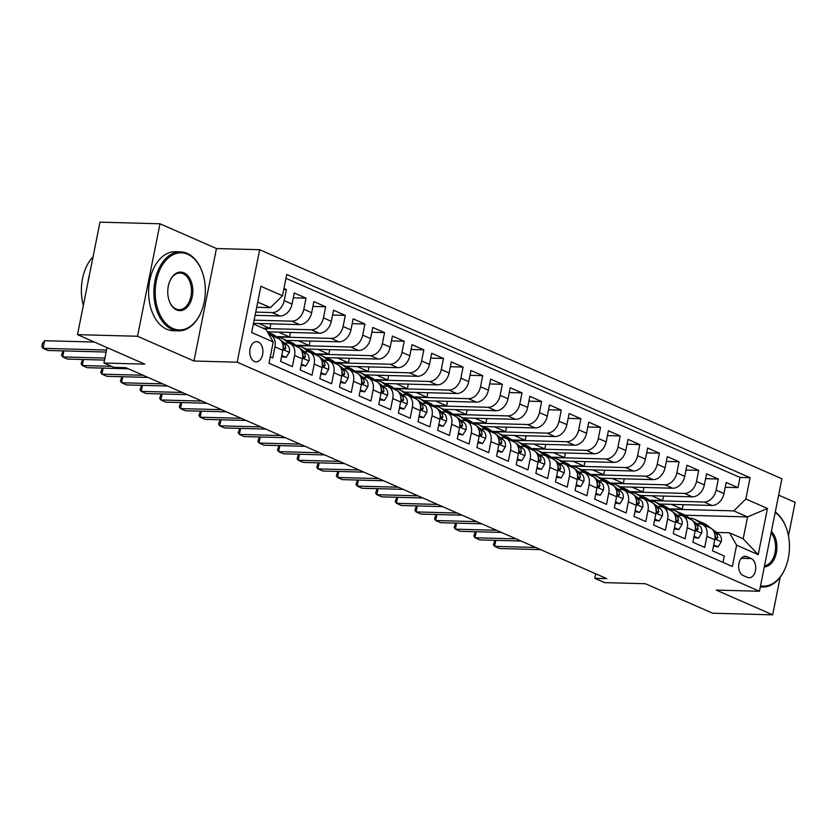 <?xml version="1.0" encoding="UTF-8"?>
<svg xmlns="http://www.w3.org/2000/svg" width="837" height="837" viewBox="0 0 837 837"><rect width="100%" height="100%" fill="white"/><g stroke="black" fill="none" stroke-linecap="round" stroke-linejoin="round"><path stroke-width="1.26" d="M254.406 361.479A10.117 6.57 91.5 0 0 256.08 361.856A10.117 6.57 91.5 0 0 262.828 353.224A10.117 6.57 91.5 0 0 258.298 342.019A10.117 6.57 91.5 0 0 256.624 341.642A10.117 6.57 91.5 0 0 249.865 350.274A10.117 6.57 91.5 0 0 254.406 361.479M159.993 223.782L99.98 222.161L77.506 334.643L137.519 336.265L193.964 361.019L237.185 362.191L259.658 249.708L216.448 248.537L159.993 223.782L137.519 336.265M237.185 362.191L759.441 591.257L781.915 478.774L259.658 249.708M788.454 535.868L795.15 502.357L778.651 495.127M759.441 591.257L716.231 590.085L772.677 614.839L780.199 577.153M772.677 614.839L712.653 613.218L645.411 583.724L604.596 582.625L594.783 578.315L606.783 578.639L125.759 367.663L113.759 367.338L103.934 363.028L144.749 364.137L77.506 334.643M270.278 356.876L272.736 357.964L274.954 346.863L282.801 350.305A12.639 9.291 -66.3 0 0 278.282 338.472L270.424 335.03A12.639 9.291 113.7 0 1 274.954 346.863M282.801 350.305L280.583 361.406L292.364 366.575L294.582 355.474L302.439 358.916A12.639 9.291 -66.3 0 0 297.909 347.083L290.062 343.641A12.639 9.291 113.7 0 1 294.582 355.474M302.439 358.916L300.221 370.017L312.002 375.185L314.22 364.085L322.067 367.527A12.639 9.291 -66.3 0 0 317.547 355.694L309.69 352.251A12.639 9.291 113.7 0 1 314.22 364.085M322.067 367.527L319.849 378.627L331.63 383.796L333.848 372.695L341.705 376.137A12.639 9.291 -66.3 0 0 337.175 364.304L329.328 360.862A12.639 9.291 113.7 0 1 333.848 372.695M341.705 376.137L339.487 387.238L351.268 392.407L353.486 381.306L361.343 384.758A12.639 9.291 -66.3 0 0 356.813 372.915L348.956 369.473A12.639 9.291 113.7 0 1 353.486 381.306M361.343 384.758L359.125 395.849L370.906 401.017L373.124 389.916L380.971 393.369A12.639 9.291 -66.3 0 0 376.451 381.526L368.594 378.083A12.639 9.291 113.7 0 1 373.124 389.916M380.971 393.369L378.753 404.459L390.534 409.628L392.752 398.527L400.609 401.98A12.639 9.291 -66.3 0 0 396.079 390.136L388.232 386.694A12.639 9.291 113.7 0 1 392.752 398.527M400.609 401.98L398.391 413.07L410.172 418.238L412.39 407.148L420.237 410.59A12.639 9.291 -66.3 0 0 415.717 398.747L407.86 395.305A12.639 9.291 113.7 0 1 412.39 407.148M420.237 410.59L418.019 421.681L429.799 426.849L432.018 415.759L439.875 419.201A12.639 9.291 -66.3 0 0 435.345 407.368L427.498 403.915A12.639 9.291 113.7 0 1 432.018 415.759M439.875 419.201L437.657 430.291L449.438 435.46L451.656 424.369L459.513 427.812A12.639 9.291 -66.3 0 0 454.983 415.979L447.125 412.526A12.639 9.291 113.7 0 1 451.656 424.369M459.513 427.812L457.295 438.902L469.076 444.07L471.283 432.98L479.141 436.422A12.639 9.291 -66.3 0 0 474.621 424.589L466.764 421.137A12.639 9.291 113.7 0 1 471.283 432.98M479.141 436.422L476.923 447.523L488.703 452.681L490.921 441.591L498.779 445.033A12.639 9.291 -66.3 0 0 494.248 433.2L486.402 429.758A12.639 9.291 113.7 0 1 490.921 441.591M498.779 445.033L496.561 456.134L508.341 461.292L510.56 450.201L518.406 453.644A12.639 9.291 -66.3 0 0 513.887 441.81L506.029 438.368A12.639 9.291 113.7 0 1 510.56 450.201M518.406 453.644L516.188 464.744L527.969 469.913L530.187 458.812L538.045 462.254A12.639 9.291 -66.3 0 0 533.514 450.421L525.667 446.979A12.639 9.291 113.7 0 1 530.187 458.812M538.045 462.254L535.826 473.355L547.607 478.523L549.825 467.423L557.672 470.865A12.639 9.291 -66.3 0 0 553.152 459.032L545.295 455.59A12.639 9.291 113.7 0 1 549.825 467.423M557.672 470.865L555.465 481.966L567.235 487.134L569.453 476.033L577.31 479.475A12.639 9.291 -66.3 0 0 572.79 467.642L564.933 464.2A12.639 9.291 113.7 0 1 569.453 476.033M577.31 479.475L575.092 490.576L586.873 495.745L589.091 484.644L596.948 488.086A12.639 9.291 -66.3 0 0 592.418 476.253L584.561 472.811A12.639 9.291 113.7 0 1 589.091 484.644M596.948 488.086L594.73 499.187L606.511 504.355L608.729 493.255L616.576 496.707A12.639 9.291 -66.3 0 0 612.056 484.864L604.199 481.421A12.639 9.291 113.7 0 1 608.729 493.255M616.576 496.707L614.358 507.797L626.139 512.966L628.357 501.865L636.214 505.318A12.639 9.291 -66.3 0 0 631.684 493.474L623.837 490.032A12.639 9.291 113.7 0 1 628.357 501.865M636.214 505.318L633.996 516.408L645.777 521.577L647.995 510.476L655.842 513.928A12.639 9.291 -66.3 0 0 651.322 502.085L643.465 498.643A12.639 9.291 113.7 0 1 647.995 510.476M655.842 513.928L653.624 525.019L665.405 530.187L667.623 519.097L675.48 522.539A12.639 9.291 -66.3 0 0 670.95 510.696L663.103 507.253A12.639 9.291 113.7 0 1 667.623 519.097M675.48 522.539L673.262 533.629L685.043 538.798L687.261 527.708L695.118 531.15A12.639 9.291 -66.3 0 0 690.588 519.317L682.73 515.864A12.639 9.291 113.7 0 1 687.261 527.708M695.118 531.15L692.9 542.24L704.681 547.408L706.899 536.318A12.639 9.291 -66.3 0 0 702.369 524.475A12.639 9.291 -66.3 0 0 699.722 523.899L696.855 523.816M659.671 504.041L711.952 505.454A12.639 9.291 -66.3 0 0 723.984 493.548L726.202 482.457L737.983 487.626L725.229 487.28M649.606 500.536L704.095 502.012A12.639 9.291 -66.3 0 0 716.127 490.105L718.345 479.015L705.601 478.67M718.345 479.015L706.564 473.847L704.346 484.937A12.639 9.291 -66.3 0 1 692.314 496.843L640.033 495.431M620.405 486.82L672.676 488.233A12.639 9.291 -66.3 0 0 684.708 476.326L686.926 465.236L698.707 470.404L685.963 470.059M600.767 478.199L653.048 479.622A12.639 9.291 -66.3 0 0 665.08 467.716L667.298 456.625L679.079 461.783L666.336 461.449M581.129 469.588L633.41 471.011A12.639 9.291 -66.3 0 0 645.442 459.105L647.66 448.015L659.441 453.173L646.698 452.827M561.501 460.978L613.783 462.39A12.639 9.291 -66.3 0 0 625.814 450.494L628.032 439.394L639.813 444.562L627.07 444.217M541.863 452.367L594.144 453.78A12.639 9.291 -66.3 0 0 606.176 441.884L608.394 430.783L620.175 435.951L607.432 435.606M522.236 443.756L574.506 445.169A12.639 9.291 -66.3 0 0 586.549 433.273L588.756 422.172L600.537 427.341L587.794 426.996M502.598 435.146L554.879 436.558A12.639 9.291 -66.3 0 0 566.911 424.662L569.129 413.562L580.909 418.73L568.166 418.385M482.97 426.535L535.241 427.948A12.639 9.291 -66.3 0 0 547.272 416.052L549.49 404.951L561.271 410.12L548.528 409.774M463.332 417.925L515.613 419.337A12.639 9.291 -66.3 0 0 527.645 407.441L529.863 396.34L541.644 401.509L528.9 401.164M443.694 409.314L495.975 410.726A12.639 9.291 -66.3 0 0 508.007 398.83L510.225 387.73L522.006 392.898L509.262 392.553M424.066 400.703L476.347 402.116A12.639 9.291 -66.3 0 0 488.379 390.22L490.597 379.119L502.367 384.288L489.624 383.942M404.428 392.093L456.709 393.505A12.639 9.291 -66.3 0 0 468.741 381.599L470.959 370.509L482.74 375.677L469.996 375.332M384.8 383.482L437.071 384.894A12.639 9.291 -66.3 0 0 449.103 372.988L451.321 361.898L463.102 367.066L450.358 366.721M365.162 374.871L417.443 376.284A12.639 9.291 -66.3 0 0 429.475 364.377L431.693 353.287L443.474 358.456L430.731 358.11M345.524 366.25L397.805 367.673A12.639 9.291 -66.3 0 0 409.837 355.767L412.055 344.677L423.836 349.845L411.093 349.5M325.896 357.64L378.178 359.063A12.639 9.291 -66.3 0 0 390.209 347.156L392.427 336.066L404.208 341.224L391.465 340.879M306.258 349.029L358.539 350.441A12.639 9.291 -66.3 0 0 370.571 338.546L372.789 327.455L384.57 332.613L371.827 332.268M286.631 340.418L338.901 341.831A12.639 9.291 -66.3 0 0 350.944 329.935L353.151 318.834L364.932 324.003L352.189 323.657M267.39 331.818L319.274 333.22A12.639 9.291 -66.3 0 0 331.306 321.324L333.524 310.224L345.304 315.392L332.561 315.047M253.485 323.364L299.636 324.61A12.639 9.291 -66.3 0 0 311.667 312.714L313.885 301.613L325.666 306.781L312.923 306.436M255.086 315.329L280.008 315.999A12.639 9.291 -66.3 0 0 292.04 304.103L294.258 293.002L306.039 298.171L293.295 297.826M290.062 343.641A12.639 9.291 113.7 0 0 287.415 343.055L284.538 342.982M309.69 352.251A12.639 9.291 113.7 0 0 307.043 351.666L304.176 351.592M329.328 360.862A12.639 9.291 113.7 0 0 326.681 360.276L323.804 360.203M348.956 369.473A12.639 9.291 113.7 0 0 346.309 368.887L343.442 368.814M368.594 378.083A12.639 9.291 113.7 0 0 365.947 377.497L363.08 377.424M388.232 386.694A12.639 9.291 113.7 0 0 385.585 386.108L382.708 386.035M407.86 395.305A12.639 9.291 113.7 0 0 405.213 394.719L402.346 394.645M427.498 403.915A12.639 9.291 113.7 0 0 424.851 403.34L421.974 403.256M447.125 412.526A12.639 9.291 113.7 0 0 444.478 411.95L441.612 411.867M466.764 421.137A12.639 9.291 113.7 0 0 464.116 420.561L461.25 420.477M486.402 429.758A12.639 9.291 113.7 0 0 483.744 429.172L480.877 429.088M506.029 438.368A12.639 9.291 113.7 0 0 503.382 437.782L500.516 437.699M525.667 446.979A12.639 9.291 113.7 0 0 523.02 446.393L520.143 446.32M545.295 455.59A12.639 9.291 113.7 0 0 542.648 455.004L539.781 454.93M564.933 464.2A12.639 9.291 113.7 0 0 562.286 463.614L559.409 463.541M584.561 472.811A12.639 9.291 113.7 0 0 581.914 472.225L579.047 472.152M604.199 481.421A12.639 9.291 113.7 0 0 601.552 480.836L598.685 480.762M623.837 490.032A12.639 9.291 113.7 0 0 621.19 489.446L618.313 489.373M643.465 498.643A12.639 9.291 113.7 0 0 640.818 498.057L637.951 497.984M663.103 507.253A12.639 9.291 113.7 0 0 660.456 506.667L657.579 506.594M682.73 515.864A12.639 9.291 113.7 0 0 680.083 515.289L677.217 515.205M751.239 558.561L746.918 556.668A9.793 6.372 91.5 0 0 745.296 556.291A9.793 6.372 91.5 0 0 738.757 564.651A9.793 6.372 91.5 0 0 743.151 575.511L747.472 577.404A9.793 6.372 91.5 0 0 749.094 577.771A9.793 6.372 91.5 0 0 755.633 569.411A9.793 6.372 91.5 0 0 751.239 558.561L741.3 558.289M253.36 323.971L266.082 329.548L273.249 341.967L269.001 363.248L732.354 566.482L736.612 545.201L729.435 532.782L716.482 532.426M273.249 341.967L251.655 332.498L260.893 286.285L282.487 295.764L286.735 274.484L750.098 477.707L745.84 498.988L767.445 508.467L758.207 554.669L736.612 545.201M255.724 312.107L272.151 312.557L280.008 315.999M254.124 320.152L291.789 321.167L299.636 324.61M263.655 328.491L311.416 329.778L319.274 333.22M276.566 336.913L331.054 338.389L338.901 341.831M296.204 345.524L350.682 346.999L358.539 350.441M315.831 354.135L370.32 355.61L378.178 359.063M335.47 362.756L389.958 364.221L397.805 367.673M355.108 371.366L409.586 372.831L417.443 376.284M374.735 379.977L429.224 381.452L437.071 384.894M394.373 388.588L448.852 390.063L456.709 393.505M414.001 397.198L468.49 398.674L476.347 402.116M433.639 405.809L488.117 407.284L495.975 410.726M453.277 414.42L507.756 415.895L515.613 419.337M472.905 423.03L527.394 424.505L535.241 427.948M492.543 431.641L547.021 433.116L554.879 436.558M512.171 440.252L566.659 441.727L574.506 445.169M531.809 448.862L586.287 450.337L594.144 453.78M551.447 457.473L605.925 458.948L613.783 462.39M571.075 466.083L625.563 467.559L633.41 471.011M590.713 474.705L645.191 476.169L653.048 479.622M610.34 483.315L664.829 484.78L672.676 488.233M629.979 491.926L684.457 493.401L692.314 496.843M737.983 487.626L740.013 477.435L285.972 278.292M272.151 312.557A12.639 9.291 113.7 0 0 284.182 300.661L286.4 289.56L283.942 288.483M306.039 298.171L303.821 309.272A12.639 9.291 113.7 0 1 291.789 321.167M325.666 306.781L323.448 317.882A12.639 9.291 113.7 0 1 311.416 329.778M345.304 315.392L343.086 326.493A12.639 9.291 113.7 0 1 331.054 338.389M364.932 324.003L362.714 335.103A12.639 9.291 113.7 0 1 350.682 346.999M384.57 332.613L382.352 343.714A12.639 9.291 113.7 0 1 370.32 355.61M404.208 341.224L401.99 352.325A12.639 9.291 113.7 0 1 389.958 364.221M423.836 349.845L421.618 360.935A12.639 9.291 113.7 0 1 409.586 372.831M443.474 358.456L441.256 369.546A12.639 9.291 113.7 0 1 429.224 381.452M463.102 367.066L460.884 378.157A12.639 9.291 113.7 0 1 448.852 390.063M482.74 375.677L480.522 386.767A12.639 9.291 113.7 0 1 468.49 398.674M502.367 384.288L500.16 395.378A12.639 9.291 113.7 0 1 488.117 407.284M522.006 392.898L519.787 403.989A12.639 9.291 113.7 0 1 507.756 415.895M541.644 401.509L539.426 412.61A12.639 9.291 113.7 0 1 527.394 424.505M561.271 410.12L559.053 421.22A12.639 9.291 113.7 0 1 547.021 433.116M580.909 418.73L578.691 429.831A12.639 9.291 113.7 0 1 566.659 441.727M600.537 427.341L598.329 438.442A12.639 9.291 113.7 0 1 586.287 450.337M620.175 435.951L617.957 447.052A12.639 9.291 113.7 0 1 605.925 458.948M639.813 444.562L637.595 455.663A12.639 9.291 113.7 0 1 625.563 467.559M659.441 453.173L657.223 464.273A12.639 9.291 113.7 0 1 645.191 476.169M679.079 461.783L676.861 472.884A12.639 9.291 113.7 0 1 664.829 484.78M698.707 470.404L696.489 481.495A12.639 9.291 113.7 0 1 684.457 493.401M723.042 562.391L724.308 556.019L712.528 550.851L714.746 539.76A12.639 9.291 -66.3 0 0 710.226 527.927L702.369 524.475M729.435 532.782L743.183 538.808L747.556 516.921L733.808 510.894L745.84 498.988M685.231 515.236L747.556 516.921L767.445 508.467M669.244 509.147L733.808 510.894M107.021 347.585L103.934 363.028M595.693 573.774L594.783 578.315M256.697 307.294L270.456 307.66L257.733 302.084M740.013 477.435L750.098 477.707M683.159 504.669L682.26 509.189L668.826 508.833M682.26 509.189L671.222 504.355M286.4 289.56L283.743 289.487M663.521 496.059L662.622 500.578L649.198 500.212M662.622 500.578L651.584 495.734M643.894 487.448L642.994 491.968L629.56 491.601M642.994 491.968L631.956 487.124M624.256 478.837L623.356 483.357L609.922 482.991M623.356 483.357L612.318 478.513M604.628 470.227L603.718 474.746L590.294 474.38M603.718 474.746L592.68 469.902M584.99 461.616L584.09 466.136L570.656 465.77M584.09 466.136L573.052 461.292M565.352 453.005L564.452 457.525L551.028 457.159M564.452 457.525L553.414 452.681M545.724 444.395L544.824 448.914L531.39 448.548M544.824 448.914L533.786 444.07M526.086 435.784L525.186 440.304L511.763 439.938M525.186 440.304L514.148 435.46M506.458 427.173L505.548 431.693L492.125 431.327M505.548 431.693L494.51 426.849M486.82 418.563L485.92 423.072L472.486 422.716M485.92 423.072L474.882 418.238M467.192 409.952L466.282 414.461L452.859 414.106M466.282 414.461L455.244 409.628M447.554 401.331L446.655 405.851L433.221 405.495M446.655 405.851L435.617 401.017M427.916 392.72L427.016 397.24L413.593 396.884M427.016 397.24L415.979 392.407M408.289 384.11L407.378 388.63L393.955 388.263M407.378 388.63L396.351 383.785M388.65 375.499L387.751 380.019L374.317 379.653M387.751 380.019L376.713 375.175M369.023 366.888L368.113 371.408L354.689 371.042M368.113 371.408L357.075 366.564M349.385 358.278L348.485 362.798L335.051 362.431M348.485 362.798L337.447 357.954M329.747 349.667L328.847 354.187L315.423 353.821M328.847 354.187L317.809 349.343M310.119 341.057L309.219 345.576L295.785 345.21M309.219 345.576L298.181 340.732M290.481 332.446L289.581 336.966L276.147 336.6M289.581 336.966L278.543 332.122M270.853 323.835L269.943 328.355L262.912 328.156M269.943 328.355L258.905 323.511M282.487 295.764L270.456 307.66M268.98 334.58A12.639 9.291 113.7 0 1 270.424 335.03M743.183 538.808L758.207 554.669M193.964 361.019L216.448 248.537M713.72 544.918L718.115 546.854L721.295 541.633A8.37 6.152 -66.3 0 0 719.192 534.487L706.826 525.081A24.179 17.765 -66.3 0 0 704.137 523.502L700.402 521.87A24.179 17.765 -66.3 0 0 699.198 521.409M701.437 524.15L697.012 520.781A24.179 17.765 -66.3 0 0 694.323 519.191A24.179 17.765 -66.3 0 0 689.301 518.082M713.48 546.101L718.115 546.854M495.828 540.346L494.625 546.373L535.764 547.492M494.991 540.325L493.432 544.657L494.625 546.373L499.532 548.528L540.671 549.637M707.286 526.64L703.09 523.449A24.179 17.765 -66.3 0 0 700.402 521.87M694.323 519.191L698.048 520.834A24.179 17.765 113.7 0 1 700.736 522.414L704.932 525.605M714.756 533.964A8.37 6.152 113.7 0 1 715.363 536.674L716.577 539.07L717.717 537.71A8.37 6.152 -66.3 0 0 715.468 532.855L713.992 531.736M760.53 585.785A38.554 25.058 91.5 0 0 785.273 568.114A38.554 25.058 91.5 0 0 786.361 528.178A38.554 25.058 91.5 0 0 775.198 512.401M775.292 511.909A39.506 25.675 -88.5 0 1 786.173 527.687A39.506 25.675 -88.5 0 1 786.267 527.938M785.179 568.354A39.506 25.675 -88.5 0 1 785.075 568.605A39.506 25.675 -88.5 0 1 762.601 587.04A39.506 25.675 -88.5 0 1 760.331 586.821M771.411 531.349A19.282 12.534 -88.5 0 1 776.37 552.818A19.282 12.534 -88.5 0 1 764.317 566.837M764.526 565.791A18.33 11.917 91.5 0 0 775.062 552.546A18.33 11.917 91.5 0 0 771.097 532.939M172.872 328.47A38.554 25.058 91.5 0 0 201.173 311.929A38.554 25.058 91.5 0 0 202.251 271.994A38.554 25.058 91.5 0 0 187.697 254.291A38.554 25.058 91.5 0 0 156.331 280.876A38.554 25.058 91.5 0 0 172.872 328.47M201.068 312.17A39.506 25.675 -88.5 0 1 200.964 312.41A39.506 25.675 -88.5 0 1 178.501 330.845A39.506 25.675 -88.5 0 1 171.972 329.359A39.506 25.675 -88.5 0 1 154.249 285.584A39.506 25.675 -88.5 0 1 180.635 251.874A39.506 25.675 -88.5 0 1 187.153 253.36A39.506 25.675 -88.5 0 1 202.073 271.491A39.506 25.675 -88.5 0 1 202.167 271.743M176.576 309.92A19.282 12.534 -88.5 0 1 169.304 301.069A19.282 12.534 -88.5 0 1 169.838 281.106A19.282 12.534 -88.5 0 1 183.994 272.831A19.282 12.534 -88.5 0 1 192.259 296.633A19.282 12.534 -88.5 0 1 176.576 309.92M169.21 300.818A18.33 11.917 91.5 0 0 176.042 308.989A18.33 11.917 91.5 0 0 179.066 309.68A18.33 11.917 91.5 0 0 191.307 294.038A18.33 11.917 91.5 0 0 183.083 273.73A18.33 11.917 91.5 0 0 180.06 273.04A18.33 11.917 91.5 0 0 169.733 281.358M178.501 330.845L173.217 330.709A39.506 25.675 -88.5 0 1 166.689 329.213A39.506 25.675 -88.5 0 1 148.965 285.438A39.506 25.675 -88.5 0 1 175.351 251.728L180.635 251.874M87.875 282.728A39.506 25.675 -88.5 0 1 89.423 274.975M83.344 305.432A39.506 25.675 -88.5 0 1 93.053 256.823M694.082 536.308L698.476 538.233L701.657 533.023A8.37 6.152 -66.3 0 0 699.565 525.877L687.187 516.471A24.179 17.765 -66.3 0 0 684.499 514.891L680.774 513.248A24.179 17.765 -66.3 0 0 679.571 512.799M681.81 515.54L677.374 512.171A24.179 17.765 -66.3 0 0 674.685 510.58A24.179 17.765 -66.3 0 0 669.673 509.471M693.842 537.49L698.476 538.233M476.19 531.736L474.987 537.762L516.126 538.882M475.353 531.715L473.794 536.046L474.987 537.762L479.894 539.917L521.043 541.026M687.648 518.019L683.463 514.839A24.179 17.765 -66.3 0 0 680.774 513.248M674.685 510.58L678.42 512.223A24.179 17.765 113.7 0 1 681.109 513.803L685.294 516.994M695.118 525.354A8.37 6.152 113.7 0 1 695.725 528.063L696.949 530.449L698.089 529.099A8.37 6.152 -66.3 0 0 695.829 524.244L694.365 523.125M674.444 527.697L678.849 529.622L682.019 524.412A8.37 6.152 -66.3 0 0 679.926 517.266L667.56 507.86A24.179 17.765 -66.3 0 0 664.871 506.28L661.136 504.638A24.179 17.765 -66.3 0 0 659.933 504.188M662.172 506.929L657.746 503.56A24.179 17.765 -66.3 0 0 655.047 501.97A24.179 17.765 -66.3 0 0 650.035 500.861M674.214 528.879L678.849 529.622M456.552 523.125L455.349 529.151L496.498 530.271M455.726 523.104L454.156 527.436L455.349 529.151L460.256 531.307L501.405 532.416M668.02 509.409L663.825 506.228A24.179 17.765 -66.3 0 0 661.136 504.638M655.047 501.97L658.782 503.612A24.179 17.765 113.7 0 1 661.471 505.192L665.666 508.383M675.48 516.743A8.37 6.152 113.7 0 1 676.097 519.453L677.311 521.838L678.451 520.478A8.37 6.152 -66.3 0 0 676.191 515.634L674.727 514.514M654.816 519.086L659.211 521.012L662.391 515.791A8.37 6.152 -66.3 0 0 660.288 508.655L647.922 499.25A24.179 17.765 -66.3 0 0 645.233 497.67L641.508 496.027A24.179 17.765 -66.3 0 0 640.305 495.567M642.544 498.318L638.108 494.949A24.179 17.765 -66.3 0 0 635.419 493.359A24.179 17.765 -66.3 0 0 630.407 492.25M654.576 520.269L659.211 521.012M436.924 514.514L435.721 520.541L476.86 521.65M436.087 514.493L434.529 518.825L435.721 520.541L440.628 522.696L481.767 523.805M648.382 500.798L644.197 497.617A24.179 17.765 -66.3 0 0 641.508 496.027M635.419 493.359L639.144 495.002A24.179 17.765 113.7 0 1 641.833 496.582L646.028 499.773M655.852 508.132A8.37 6.152 113.7 0 1 656.459 510.842L657.683 513.227L658.813 511.867A8.37 6.152 -66.3 0 0 656.564 507.023L655.089 505.904M635.178 510.476L639.573 512.401L642.753 507.18A8.37 6.152 -66.3 0 0 640.661 500.045L628.294 490.639A24.179 17.765 -66.3 0 0 625.605 489.059L621.87 487.416A24.179 17.765 -66.3 0 0 620.667 486.956M622.906 489.708L618.47 486.339A24.179 17.765 -66.3 0 0 615.781 484.749A24.179 17.765 -66.3 0 0 610.769 483.64M634.948 511.658L639.573 512.401M417.286 505.904L416.083 511.93L457.232 513.039M416.46 505.883L414.89 510.214L416.083 511.93L420.99 514.085L462.139 515.194M628.754 492.187L624.559 489.007A24.179 17.765 -66.3 0 0 621.87 487.416M615.781 484.749L619.516 486.381A24.179 17.765 113.7 0 1 622.205 487.971L626.39 491.152M636.214 499.522A8.37 6.152 113.7 0 1 636.831 502.231L638.045 504.617L639.186 503.257A8.37 6.152 -66.3 0 0 636.926 498.413L635.461 497.293M615.551 501.865L619.945 503.79L623.126 498.57A8.37 6.152 -66.3 0 0 621.023 491.434L608.656 482.028A24.179 17.765 -66.3 0 0 605.967 480.448L602.232 478.806A24.179 17.765 -66.3 0 0 601.029 478.345M603.268 481.097L598.842 477.718A24.179 17.765 -66.3 0 0 596.153 476.138A24.179 17.765 -66.3 0 0 591.131 475.018M615.31 503.047L619.945 503.79M397.659 497.293L396.456 503.319L437.594 504.429M396.822 497.272L395.263 501.604L396.456 503.319L401.362 505.475L442.501 506.584M609.116 483.577L604.931 480.396A24.179 17.765 -66.3 0 0 602.232 478.806M596.153 476.138L599.878 477.77A24.179 17.765 113.7 0 1 602.567 479.36L606.762 482.541M616.587 490.9A8.37 6.152 113.7 0 1 617.193 493.61L618.407 496.006L619.547 494.646A8.37 6.152 -66.3 0 0 617.298 489.791L615.823 488.682M595.913 493.255L600.307 495.18L603.487 489.959A8.37 6.152 -66.3 0 0 601.395 482.823L589.018 473.418A24.179 17.765 -66.3 0 0 586.329 471.827L582.604 470.195A24.179 17.765 -66.3 0 0 581.401 469.735M583.64 472.476L579.204 469.107A24.179 17.765 -66.3 0 0 576.515 467.527A24.179 17.765 -66.3 0 0 571.504 466.408M595.682 494.437L600.307 495.18M378.021 488.682L376.817 494.709L417.956 495.818M377.184 488.662L375.625 492.993L376.817 494.709L381.724 496.864L422.873 497.973M589.478 474.966L585.293 471.786A24.179 17.765 -66.3 0 0 582.604 470.195M576.515 467.527L580.25 469.159A24.179 17.765 113.7 0 1 582.939 470.75L587.124 473.93M596.948 482.29A8.37 6.152 113.7 0 1 597.566 485L598.779 487.396L599.92 486.035A8.37 6.152 -66.3 0 0 597.66 481.181L596.195 480.072M576.274 484.644L580.679 486.569L583.849 481.348A8.37 6.152 -66.3 0 0 581.757 474.213L569.39 464.807A24.179 17.765 -66.3 0 0 566.701 463.217L562.966 461.585A24.179 17.765 -66.3 0 0 561.763 461.124M564.002 463.865L559.576 460.496A24.179 17.765 -66.3 0 0 556.887 458.917A24.179 17.765 -66.3 0 0 551.865 457.797M576.044 485.826L580.679 486.569M358.393 480.072L357.179 486.098L398.328 487.207M357.556 480.04L355.987 484.382L357.179 486.098L362.097 488.253L403.235 489.363M569.851 466.355L565.655 463.164A24.179 17.765 -66.3 0 0 562.966 461.585M556.887 458.917L560.612 460.549A24.179 17.765 113.7 0 1 563.301 462.139L567.496 465.32M577.31 473.679A8.37 6.152 113.7 0 1 577.928 476.389L579.141 478.785L580.282 477.425A8.37 6.152 -66.3 0 0 578.032 472.57L576.557 471.461M556.647 476.033L561.041 477.958L564.222 472.738A8.37 6.152 -66.3 0 0 562.129 465.602L549.752 456.196A24.179 17.765 -66.3 0 0 547.063 454.606L543.339 452.974A24.179 17.765 -66.3 0 0 542.135 452.514M544.374 455.255L539.938 451.886A24.179 17.765 -66.3 0 0 537.249 450.306A24.179 17.765 -66.3 0 0 532.238 449.187M556.406 477.205L561.041 477.958M338.755 471.461L337.552 477.488L378.69 478.597M337.918 471.43L336.359 475.761L337.552 477.488L342.459 479.632L383.597 480.752M550.212 457.745L546.027 454.554A24.179 17.765 -66.3 0 0 543.339 452.974M537.249 450.306L540.974 451.938A24.179 17.765 113.7 0 1 543.673 453.528L547.858 456.709M557.683 465.069A8.37 6.152 113.7 0 1 558.289 467.778L559.514 470.174L560.654 468.814A8.37 6.152 -66.3 0 0 558.394 463.96L556.919 462.84M537.009 467.423L541.413 469.348L544.584 464.127A8.37 6.152 -66.3 0 0 542.491 456.992L530.124 447.586A24.179 17.765 -66.3 0 0 527.436 445.995L523.7 444.363A24.179 17.765 -66.3 0 0 522.497 443.903M524.736 446.644L520.3 443.275A24.179 17.765 -66.3 0 0 517.611 441.695A24.179 17.765 -66.3 0 0 512.6 440.576M536.779 468.594L541.413 469.348M319.117 462.84L317.914 468.877L359.063 469.986M318.29 462.819L316.721 467.151L317.914 468.877L322.82 471.022L363.969 472.141M530.585 449.134L526.389 445.943A24.179 17.765 -66.3 0 0 523.7 444.363M517.611 441.695L521.346 443.328A24.179 17.765 113.7 0 1 524.035 444.918L528.231 448.098M538.045 456.458A8.37 6.152 113.7 0 1 538.662 459.168L539.875 461.564L541.016 460.204A8.37 6.152 -66.3 0 0 538.756 455.349L537.291 454.229M517.381 458.802L521.775 460.737L524.956 455.516A8.37 6.152 -66.3 0 0 522.853 448.37L510.486 438.975A24.179 17.765 -66.3 0 0 507.797 437.385L504.062 435.753A24.179 17.765 -66.3 0 0 502.859 435.292M505.098 438.033L500.672 434.665A24.179 17.765 -66.3 0 0 497.984 433.085A24.179 17.765 -66.3 0 0 492.962 431.965M517.14 459.984L521.775 460.737M299.489 454.229L298.286 460.266L339.424 461.375M298.652 454.209L297.093 458.54L298.286 460.266L303.193 462.411L344.331 463.531M510.947 440.524L506.762 437.332A24.179 17.765 -66.3 0 0 504.062 435.753M497.984 433.085L501.708 434.717A24.179 17.765 113.7 0 1 504.397 436.297L508.593 439.488M518.417 447.847A8.37 6.152 113.7 0 1 519.024 450.557L520.248 452.953L521.378 451.593A8.37 6.152 -66.3 0 0 519.128 446.738L517.653 445.619M497.743 450.191L502.137 452.126L505.318 446.906A8.37 6.152 -66.3 0 0 503.225 439.76L490.859 430.364A24.179 17.765 -66.3 0 0 488.159 428.774L484.435 427.142A24.179 17.765 -66.3 0 0 483.231 426.682M485.47 429.423L481.034 426.054A24.179 17.765 -66.3 0 0 478.345 424.474A24.179 17.765 -66.3 0 0 473.334 423.355M497.513 451.373L502.137 452.126M279.851 445.619L278.648 451.645L319.797 452.765M279.024 445.598L277.455 449.929L278.648 451.645L283.555 453.8L324.704 454.92M491.319 431.913L487.124 428.722A24.179 17.765 -66.3 0 0 484.435 427.142M478.345 424.474L482.081 426.106A24.179 17.765 113.7 0 1 484.769 427.686L488.954 430.877M498.779 439.237A8.37 6.152 113.7 0 1 499.396 441.946L500.61 444.342L501.75 442.982A8.37 6.152 -66.3 0 0 499.49 438.128L498.025 437.008M478.115 441.58L482.51 443.516L485.68 438.295A8.37 6.152 -66.3 0 0 483.587 431.149L471.221 421.743A24.179 17.765 -66.3 0 0 468.532 420.164L464.797 418.531A24.179 17.765 -66.3 0 0 463.593 418.071M465.832 420.812L461.407 417.443A24.179 17.765 -66.3 0 0 458.718 415.853A24.179 17.765 -66.3 0 0 453.696 414.744M477.875 442.763L482.51 443.516M260.223 437.008L259.01 443.035L300.159 444.154M259.386 436.987L257.817 441.319L259.01 443.035L263.927 445.19L305.066 446.309M471.681 423.302L467.485 420.111A24.179 17.765 -66.3 0 0 464.797 418.531M458.718 415.853L462.442 417.496A24.179 17.765 113.7 0 1 465.131 419.075L469.327 422.267M479.141 430.626A8.37 6.152 113.7 0 1 479.758 433.336L480.972 435.732L482.112 434.372A8.37 6.152 -66.3 0 0 479.863 429.517L478.387 428.398M458.477 432.97L462.871 434.905L466.052 429.684A8.37 6.152 -66.3 0 0 463.96 422.539L451.582 413.133A24.179 17.765 -66.3 0 0 448.894 411.553L445.169 409.921A24.179 17.765 -66.3 0 0 443.966 409.46M446.205 412.202L441.769 408.833A24.179 17.765 -66.3 0 0 439.08 407.242A24.179 17.765 -66.3 0 0 434.068 406.133M458.237 434.152L462.871 434.905M240.585 428.398L239.382 434.424L280.521 435.543M239.748 428.377L238.189 432.708L239.382 434.424L244.289 436.579L285.438 437.688M452.043 414.692L447.858 411.501A24.179 17.765 -66.3 0 0 445.169 409.921M439.08 407.242L442.815 408.885A24.179 17.765 113.7 0 1 445.504 410.465L449.689 413.656M459.513 422.015A8.37 6.152 113.7 0 1 460.12 424.725L461.344 427.121L462.484 425.761A8.37 6.152 -66.3 0 0 460.224 420.906L458.76 419.787M438.839 424.359L443.244 426.284L446.414 421.074A8.37 6.152 -66.3 0 0 444.321 413.928L431.955 404.522A24.179 17.765 -66.3 0 0 429.266 402.942L425.531 401.3A24.179 17.765 -66.3 0 0 424.328 400.85M426.567 403.591L422.13 400.222A24.179 17.765 -66.3 0 0 419.442 398.632A24.179 17.765 -66.3 0 0 414.43 397.523M438.609 425.541L443.244 426.284M220.947 419.787L219.744 425.813L260.893 426.933M220.121 419.766L218.551 424.097L219.744 425.813L224.651 427.969L265.8 429.078M432.415 406.071L428.22 402.89A24.179 17.765 -66.3 0 0 425.531 401.3M419.442 398.632L423.177 400.274A24.179 17.765 113.7 0 1 425.866 401.854L430.061 405.045M439.875 413.405A8.37 6.152 113.7 0 1 440.492 416.115L441.706 418.5L442.846 417.15A8.37 6.152 -66.3 0 0 440.586 412.296L439.122 411.176M419.211 415.748L423.606 417.673L426.786 412.463A8.37 6.152 -66.3 0 0 424.683 405.317L412.317 395.911A24.179 17.765 -66.3 0 0 409.628 394.332L405.903 392.689A24.179 17.765 -66.3 0 0 404.7 392.239M406.928 394.98L402.503 391.611A24.179 17.765 -66.3 0 0 399.814 390.021A24.179 17.765 -66.3 0 0 394.802 388.912M418.971 416.931L423.606 417.673M201.319 411.176L200.116 417.203L241.255 418.322M200.482 411.155L198.924 415.487L200.116 417.203L205.023 419.358L246.162 420.467M412.777 397.46L408.592 394.279A24.179 17.765 -66.3 0 0 405.903 392.689M399.814 390.021L403.539 391.664A24.179 17.765 113.7 0 1 406.227 393.244L410.423 396.435M420.247 404.794A8.37 6.152 113.7 0 1 420.854 407.504L422.078 409.889L423.208 408.529A8.37 6.152 -66.3 0 0 420.959 403.685L419.483 402.566M399.573 407.138L403.968 409.063L407.148 403.842A8.37 6.152 -66.3 0 0 405.056 396.707L392.689 387.301A24.179 17.765 -66.3 0 0 390 385.721L386.265 384.078A24.179 17.765 -66.3 0 0 385.062 383.618M387.301 386.37L382.865 383.001A24.179 17.765 -66.3 0 0 380.176 381.41A24.179 17.765 -66.3 0 0 375.164 380.301M399.343 408.32L403.968 409.063M181.681 402.566L180.478 408.592L221.627 409.701M180.855 402.545L179.285 406.876L180.478 408.592L185.385 410.747L226.534 411.856M393.149 388.849L388.954 385.669A24.179 17.765 -66.3 0 0 386.265 384.078M380.176 381.41L383.911 383.053A24.179 17.765 113.7 0 1 386.6 384.633L390.785 387.824M400.609 396.183A8.37 6.152 113.7 0 1 401.226 398.893L402.44 401.279L403.58 399.919A8.37 6.152 -66.3 0 0 401.321 395.074L399.856 393.955M379.946 398.527L384.34 400.452L387.521 395.231A8.37 6.152 -66.3 0 0 385.418 388.096L373.051 378.69A24.179 17.765 -66.3 0 0 370.362 377.11L366.627 375.468A24.179 17.765 -66.3 0 0 365.424 375.007M367.663 377.759L363.237 374.39A24.179 17.765 -66.3 0 0 360.548 372.8A24.179 17.765 -66.3 0 0 355.526 371.691M379.705 399.709L384.34 400.452M162.054 393.955L160.85 399.981L201.989 401.09M161.217 393.934L159.658 398.266L160.85 399.981L165.757 402.137L206.896 403.246M373.511 380.239L369.316 377.058A24.179 17.765 -66.3 0 0 366.627 375.468M360.548 372.8L364.273 374.432A24.179 17.765 113.7 0 1 366.962 376.022L371.157 379.203M380.981 387.573A8.37 6.152 113.7 0 1 381.588 390.283L382.802 392.668L383.942 391.308A8.37 6.152 -66.3 0 0 381.693 386.464L380.218 385.344M360.308 389.916L364.702 391.842L367.882 386.621A8.37 6.152 -66.3 0 0 365.79 379.485L353.413 370.08A24.179 17.765 -66.3 0 0 350.724 368.5L346.999 366.857A24.179 17.765 -66.3 0 0 345.796 366.397M348.035 369.148L343.599 365.769A24.179 17.765 -66.3 0 0 340.91 364.189A24.179 17.765 -66.3 0 0 335.899 363.07M360.067 391.099L364.702 391.842M142.416 385.344L141.212 391.371L182.351 392.48M141.579 385.323L140.02 389.655L141.212 391.371L146.119 393.526L187.268 394.635M353.873 371.628L349.688 368.447A24.179 17.765 -66.3 0 0 346.999 366.857M340.91 364.189L344.645 365.821A24.179 17.765 113.7 0 1 347.334 367.412L351.519 370.592M361.343 378.952A8.37 6.152 113.7 0 1 361.95 381.662L363.174 384.057L364.315 382.697A8.37 6.152 -66.3 0 0 362.055 377.843L360.59 376.734M340.669 381.306L345.074 383.231L348.244 378.01A8.37 6.152 -66.3 0 0 346.152 370.875L333.785 361.469A24.179 17.765 -66.3 0 0 331.096 359.879L327.361 358.246A24.179 17.765 -66.3 0 0 326.158 357.786M328.397 360.527L323.971 357.158A24.179 17.765 -66.3 0 0 321.272 355.579A24.179 17.765 -66.3 0 0 316.26 354.459M340.439 382.488L345.074 383.231M122.777 376.734L121.574 382.76L162.723 383.869M121.951 376.713L120.382 381.044L121.574 382.76L126.492 384.915L167.63 386.024M334.245 363.017L330.05 359.837A24.179 17.765 -66.3 0 0 327.361 358.246M321.272 355.579L325.007 357.211A24.179 17.765 113.7 0 1 327.696 358.801L331.891 361.982M341.705 370.341A8.37 6.152 113.7 0 1 342.323 373.051L343.536 375.447L344.677 374.087A8.37 6.152 -66.3 0 0 342.427 369.232L340.952 368.123M321.042 372.695L325.436 374.62L328.617 369.399A8.37 6.152 -66.3 0 0 326.514 362.264L314.147 352.858A24.179 17.765 -66.3 0 0 311.458 351.268L307.734 349.636A24.179 17.765 -66.3 0 0 306.53 349.175M308.769 351.917L304.333 348.548A24.179 17.765 -66.3 0 0 301.644 346.968A24.179 17.765 -66.3 0 0 296.633 345.848M320.801 373.877L325.436 374.62M103.15 368.123L101.947 374.149L143.085 375.258M102.313 368.102L100.754 372.434L101.947 374.149L106.854 376.305L147.992 377.414M314.607 354.407L310.422 351.216A24.179 17.765 -66.3 0 0 307.734 349.636M301.644 346.968L305.369 348.6A24.179 17.765 113.7 0 1 308.068 350.19L312.253 353.371M322.078 361.73A8.37 6.152 113.7 0 1 322.684 364.44L323.909 366.836L325.038 365.476A8.37 6.152 -66.3 0 0 322.789 360.621L321.314 359.512M301.404 364.085L305.808 366.01L308.979 360.789A8.37 6.152 -66.3 0 0 306.886 353.653L294.519 344.248A24.179 17.765 -66.3 0 0 291.831 342.657L288.095 341.025A24.179 17.765 -66.3 0 0 286.892 340.565M289.131 343.306L284.695 339.937A24.179 17.765 -66.3 0 0 282.006 338.357A24.179 17.765 -66.3 0 0 276.995 337.238M301.174 365.256L305.808 366.01M83.512 359.512L82.308 365.539L111.447 366.324M82.685 359.481L81.116 363.813L82.308 365.539L87.215 367.684L128.364 368.803M294.98 345.796L290.784 342.605A24.179 17.765 -66.3 0 0 288.095 341.025M282.006 338.357L285.741 339.989A24.179 17.765 113.7 0 1 288.43 341.58L292.615 344.76M302.439 353.12A8.37 6.152 113.7 0 1 303.057 355.83L304.27 358.226L305.411 356.865A8.37 6.152 -66.3 0 0 303.151 352.011L301.686 350.891M281.776 355.474L286.17 357.399L289.351 352.178A8.37 6.152 -66.3 0 0 287.248 345.043L274.881 335.637A24.179 17.765 -66.3 0 0 272.192 334.047L268.457 332.415A24.179 17.765 -66.3 0 0 267.516 332.038M269.493 334.695L268.708 334.099M281.535 356.646L286.17 357.399M63.884 350.902L62.681 356.928L104.928 358.069M63.047 350.87L61.488 355.202L62.681 356.928L67.588 359.073L104.531 360.077M275.342 337.185L271.157 333.994A24.179 17.765 -66.3 0 0 268.457 332.415M267.578 332.143A24.179 17.765 113.7 0 1 268.792 332.969L272.988 336.15M282.812 344.509A8.37 6.152 113.7 0 1 283.419 347.219L284.643 349.615L285.773 348.255A8.37 6.152 -66.3 0 0 283.523 343.4L282.048 342.281M94.424 342.061L44.56 340.711L43.043 348.318L106.529 350.033M44.56 340.711L42.457 343.557L41.85 346.591L43.043 348.318L47.95 350.462L106.132 352.042M704.095 502.012L711.952 505.454M716.127 490.105L723.984 493.548M284.182 300.661L292.04 304.103M303.821 309.272L311.667 312.714M323.448 317.882L331.306 321.324M343.086 326.493L350.944 329.935M362.714 335.103L370.571 338.546M382.352 343.714L390.209 347.156M401.99 352.325L409.837 355.767M421.618 360.935L429.475 364.377M441.256 369.546L449.103 372.988M460.884 378.157L468.741 381.599M480.522 386.767L488.379 390.22M500.16 395.378L508.007 398.83M519.787 403.989L527.645 407.441M539.426 412.61L547.272 416.052M559.053 421.22L566.911 424.662M578.691 429.831L586.549 433.273M598.329 438.442L606.176 441.884M617.957 447.052L625.814 450.494M637.595 455.663L645.442 459.105M657.223 464.273L665.08 467.716M676.861 472.884L684.708 476.326M696.489 481.495L704.346 484.937M706.899 536.318L714.746 539.76M743.664 556.574L746.918 556.668M714.882 538.986L721.212 541.759M703.09 523.449L706.826 525.081M697.012 520.781L700.736 522.414M715.468 532.855L719.192 534.487M715.52 537.647L717.717 537.71M695.244 530.376L701.573 533.148M683.463 514.839L687.187 516.471M677.374 512.171L681.109 513.803M695.829 524.244L699.565 525.877M695.882 529.036L698.089 529.099M675.616 521.765L681.946 524.537M663.825 506.228L667.56 507.86M657.746 503.56L661.471 505.192M676.191 515.634L679.926 517.266M676.254 520.426L678.451 520.478M655.978 513.154L662.308 515.927M644.197 497.617L647.922 499.25M638.108 494.949L641.833 496.582M656.564 507.023L660.288 508.655M656.616 511.815L658.813 511.867M636.35 504.544L642.68 507.316M624.559 489.007L628.294 490.639M618.47 486.339L622.205 487.971M636.926 498.413L640.661 500.045M636.978 503.204L639.186 503.257M616.712 495.922L623.042 498.706M604.931 480.396L608.656 482.028M598.842 477.718L602.567 479.36M617.298 489.791L621.023 491.434M617.35 494.594L619.547 494.646M597.084 487.312L603.404 490.095M585.293 471.786L589.018 473.418M579.204 469.107L582.939 470.75M597.66 481.181L601.395 482.823M597.712 485.973L599.92 486.035M577.446 478.701L583.776 481.484M565.655 463.164L569.39 464.807M559.576 460.496L563.301 462.139M578.032 472.57L581.757 474.213M578.085 477.362L580.282 477.425M557.808 470.091L564.138 472.874M546.027 454.554L549.752 456.196M539.938 451.886L543.673 453.528M558.394 463.96L562.129 465.602M558.446 468.751L560.654 468.814M538.181 461.48L544.51 464.253M526.389 445.943L530.124 447.586M520.3 443.275L524.035 444.918M538.756 455.349L542.491 456.992M538.819 460.141L541.016 460.204M518.542 452.869L524.872 455.642M506.762 437.332L510.486 438.975M500.672 434.665L504.397 436.297M519.128 446.738L522.853 448.37M519.181 451.53L521.378 451.593M498.915 444.259L505.245 447.031M487.124 428.722L490.859 430.364M481.034 426.054L484.769 427.686M499.49 438.128L503.225 439.76M499.543 442.919L501.75 442.982M479.277 435.648L485.606 438.421M467.485 420.111L471.221 421.743M461.407 417.443L465.131 419.075M479.863 429.517L483.587 431.149M479.915 434.309L482.112 434.372M459.639 427.037L465.968 429.81M447.858 411.501L451.582 413.133M441.769 408.833L445.504 410.465M460.224 420.906L463.96 422.539M460.277 425.698L462.484 425.761M440.011 418.427L446.341 421.199M428.22 402.89L431.955 404.522M422.13 400.222L425.866 401.854M440.586 412.296L444.321 413.928M440.649 417.088L442.846 417.15M420.373 409.816L426.703 412.589M408.592 394.279L412.317 395.911M402.503 391.611L406.227 393.244M420.959 403.685L424.683 405.317M421.011 408.477L423.208 408.529M400.745 401.205L407.075 403.978M388.954 385.669L392.689 387.301M382.865 383.001L386.6 384.633M401.321 395.074L405.056 396.707M401.373 399.866L403.58 399.919M381.107 392.595L387.437 395.367M369.316 377.058L373.051 378.69M363.237 374.39L366.962 376.022M381.693 386.464L385.418 388.096M381.745 391.256L383.942 391.308M361.479 383.974L367.799 386.757M349.688 368.447L353.413 370.08M343.599 365.769L347.334 367.412M362.055 377.843L365.79 379.485M362.107 382.645L364.315 382.697M341.841 375.363L348.171 378.146M330.05 359.837L333.785 361.469M323.971 357.158L327.696 358.801M342.427 369.232L346.152 370.875M342.479 374.024L344.677 374.087M322.203 366.752L328.533 369.535M310.422 351.216L314.147 352.858M304.333 348.548L308.068 350.19M322.789 360.621L326.514 362.264M322.841 365.413L325.038 365.476M302.575 358.142L308.905 360.925M290.784 342.605L294.519 344.248M284.695 339.937L288.43 341.58M303.151 352.011L306.886 353.653M303.214 356.803L305.411 356.865M282.937 349.531L289.267 352.314M271.157 333.994L274.881 335.637M267.798 332.53L268.792 332.969M283.523 343.4L287.248 345.043M283.576 348.192L285.773 348.255M760.299 586.978L762.601 587.04"/></g></svg>
